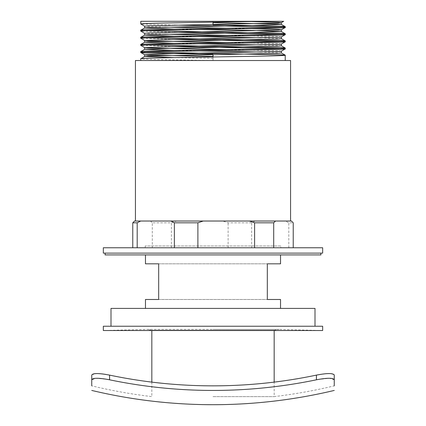 <?xml version="1.0" encoding="UTF-8"?>
<svg xmlns="http://www.w3.org/2000/svg" width="426" height="426" viewBox="0 0 426 426"><rect width="100%" height="100%" fill="white"/><g stroke="black" fill="none" stroke-linecap="round" stroke-linejoin="round"><path stroke-width="0.32" stroke-dasharray="2.13 1.6" d="M322.668 253.124L103.332 253.124M322.668 247.772L103.332 247.772M320.885 254.908L105.115 254.908M280.532 263.822L267.32 263.822L267.32 299.489L280.532 299.489M315 308.403L111 308.403M322.668 326.236L103.332 326.236M274.168 330.517L274.168 330.241L278.982 329.431L213 329.431L278.982 329.431L322.668 330.517L103.332 330.517L147.018 329.431L213 329.431L147.018 329.431L151.832 330.241L274.168 330.241L151.832 330.241L151.832 330.517M291.464 221.025L285.308 221.025L288.807 222.809L293.226 222.809M290.569 221.025L135.431 221.025L290.569 221.025M213 60.529L213 56.967L213 60.529L285.223 60.529L213 60.529C174.42 59.938 139.771 59.342 140.777 58.751M213 56.52L213 54.288M146.326 52.063L140.777 51.615M285.223 48.942L279.674 48.495M174.048 46.509L140.804 45.406M146.326 44.927L140.777 44.48M285.223 41.807L279.674 41.359M174.048 39.378L140.804 38.271M146.326 37.797L140.777 37.35M285.223 34.676L279.674 34.229M174.048 32.243L140.804 31.141M146.326 30.661L140.777 30.214M285.223 27.541L279.674 27.094M174.048 25.107L140.804 24.005M140.777 21.3L213 21.3L213 22.189L213 21.3L264.168 21.3M213 22.637L213 24.868M213 396.617L274.168 396.617L213 396.617M151.832 382.122L151.832 396.617A518.037 518.037 0 0 1 91.739 385.849L91.739 379.8L96.138 378.272L107.214 379.342M109.035 379.688L109.573 379.8A508.229 508.229 0 0 0 316.427 379.8L316.427 375.114L326.279 373.671M334.261 375.114L333.862 374.406M331.322 373.671L329.037 373.565M109.573 379.8L109.573 375.114A503.644 503.644 0 0 0 316.427 375.114M109.573 375.114L106.085 374.454M99.695 373.666L96.963 373.565M94.705 373.666L91.739 375.114L91.739 379.8M317.711 379.539L329.484 378.261L334.261 379.8L334.261 385.849A518.037 518.037 0 0 1 274.168 396.617L274.168 382.122M152.3 247.772L293.226 247.772L132.774 247.772L152.3 247.772L152.3 222.809L171.396 222.809L176.737 221.025L222.771 221.025L228.107 222.809L251.628 222.809L255.126 221.025L285.308 221.025M171.396 247.772L171.396 222.809M228.107 247.772L228.107 222.809M251.628 247.772L251.628 222.809M288.807 247.772L288.807 222.809M176.737 221.025L134.536 221.025M255.126 221.025L222.771 221.025M135.431 60.529L290.569 60.529M150.463 221.025L152.3 222.809M133.391 222.17L134.611 221.025M281.33 51.205L278.013 50.811L226.818 49.613M281.33 44.07L278.013 43.681L226.818 42.483M281.33 36.94L278.013 36.545L226.818 35.347M164.569 34.229L144.638 33.334M251.952 28.675L226.818 28.217M164.569 27.094L144.638 26.204M251.952 21.545L239.082 21.3M213 58.303L174.048 57.611M281.362 52.952L261.431 52.063M199.182 50.939L174.048 50.481M281.362 45.822L261.431 44.927M199.182 43.809L174.048 43.346M281.362 38.686L261.431 37.797M199.182 36.673L174.048 36.215M199.182 29.543L174.048 29.08M213 326.236L111 326.236L213 326.236M213 308.403L145.468 308.403L213 308.403M145.468 299.489L158.68 299.489L158.68 263.822L145.468 263.822M158.68 299.489L267.32 299.489L158.68 299.489M158.68 263.822L267.32 263.822L158.68 263.822M280.766 245.988L145.234 245.988L280.766 245.988L280.766 247.772L145.234 247.772L280.766 247.772M145.234 245.988L145.234 247.772"/><path stroke-width="0.64" d="M213 253.124L322.668 253.124L322.668 247.772L103.332 247.772L103.332 253.124L213 253.124M105.115 253.124L105.115 254.908L320.885 254.908L320.885 253.124M280.532 308.403L280.532 299.489L267.32 299.489L267.32 263.822L280.532 263.822L280.532 254.908M111 326.236L111 308.403L315 308.403L315 326.236M213 330.517L322.668 330.517L322.668 326.236L103.332 326.236L103.332 330.517L213 330.517M291.389 221.025L292.609 222.17L291.389 221.025L275.537 221.025L273.7 222.809L254.604 222.809L249.263 221.025L203.229 221.025L197.893 222.809L174.372 222.809L170.874 221.025L140.692 221.025L137.193 222.809L132.774 222.809L134.536 221.025L140.692 221.025M293.226 247.772L293.226 222.809L292.609 222.17M290.569 221.025L290.569 60.529L135.431 60.529L135.431 221.025M285.223 60.529L285.223 55.183L281.687 54.826L146.326 52.063M140.777 60.529L140.804 58.719L144.67 56.488L147.987 56.163L278.013 53.309L281.362 52.952L281.362 51.168M140.777 58.751C136.309 57.558 289.691 56.37 285.223 55.183M174.048 50.481L144.67 49.352L140.804 51.583L140.777 52.504L144.67 54.768L147.987 55.092L213 56.52L213 56.967L213 54.288C174.42 53.697 139.771 53.101 140.777 52.504C136.309 51.317 289.691 50.13 285.223 48.942L285.196 48.016L281.687 47.691L146.326 44.927M144.67 54.768L172.818 53.665L278.013 51.525L281.33 51.205L285.223 48.942M140.777 51.615C136.309 50.428 289.691 49.24 285.223 48.047M226.818 49.613L147.987 47.962L144.67 47.637L140.777 45.374C136.309 44.187 289.691 42.994 285.223 41.807L285.196 40.885L281.687 40.561L146.326 37.797M144.67 47.637L172.818 46.535L278.013 44.395L281.33 44.07L285.223 41.807M140.777 45.374L140.804 44.448L144.67 42.222L147.987 41.897L278.013 39.043L281.362 38.686L281.362 36.902M140.777 44.48C136.309 43.292 289.691 42.105 285.223 40.917M226.818 42.483L147.987 40.827L144.67 40.502L140.777 38.239C136.309 37.051 289.691 35.864 285.223 34.676L285.196 33.75L281.687 33.425L146.326 30.661M144.67 40.502L172.818 39.4L278.013 37.259L281.33 36.94L285.223 34.676M140.777 38.239L140.804 37.318L144.67 35.086L147.987 34.762L253.182 32.626L281.362 31.556L253.182 30.486L199.182 29.543M140.777 37.35C136.309 36.162 289.691 34.969 285.223 33.782M144.67 33.372L140.777 31.109C136.309 29.921 289.691 28.728 285.223 27.541L285.196 26.62L281.33 24.388L278.013 24.064L213 22.637L213 22.189L213 24.868C251.58 25.459 286.229 26.055 285.223 26.652C289.691 27.839 136.309 29.027 140.777 30.214L144.67 27.951L147.987 27.631L253.182 25.491L281.33 24.388M174.048 36.215L144.638 35.118L144.638 33.334L147.987 32.978L278.013 30.129L281.33 29.804L285.223 27.541M140.777 31.109L140.777 30.214M279.674 48.495L174.048 46.509M279.674 41.359L174.048 39.378M279.674 34.229L174.048 32.243M279.674 27.094L174.048 25.107M144.67 26.236L140.777 23.973L140.777 21.3L283.705 21.3L264.168 21.3L170.549 22.903C151.299 23.26 141.373 23.616 140.777 23.973M317.711 379.539L316.427 379.8L316.427 375.114C327.237 373.064 333.185 373.064 334.261 375.114L334.261 379.8C333.207 377.766 327.264 377.766 316.427 379.8A508.229 508.229 0 0 1 109.573 379.8C98.763 377.766 92.815 377.766 91.739 379.8L91.739 375.114C92.793 373.064 98.736 373.064 109.573 375.114L109.573 379.8M107.214 379.342L109.035 379.688M333.862 374.406L331.322 373.671M329.037 373.565L326.279 373.671M316.427 375.114A503.644 503.644 0 0 1 109.573 375.114M91.739 379.8L91.739 385.849M106.085 374.454L102.815 373.975M102.73 373.964L99.695 373.666M96.963 373.565L94.705 373.666M334.261 385.849L334.261 375.114M273.7 247.772L273.7 222.809M254.604 247.772L254.604 222.809M197.893 247.772L197.893 222.809M174.372 247.772L174.372 222.809M249.263 221.025L275.537 221.025M170.874 221.025L203.229 221.025M137.193 247.772L137.193 222.809M132.774 247.772L132.774 222.809M226.818 35.347L164.569 34.229M281.362 31.556L281.362 29.772L278.013 29.415L251.952 28.675M226.818 28.217L164.569 27.094M174.048 29.08L144.638 27.988L144.638 26.204L147.987 25.848L278.013 22.993L281.33 22.669L283.705 21.3M281.362 24.42L281.362 22.637L278.013 22.28L251.952 21.545M174.048 57.611L144.67 56.488M261.431 52.063L199.182 50.939M144.67 49.352L172.818 48.314L278.013 46.178L281.362 45.822L281.362 44.038M261.431 44.927L199.182 43.809M174.048 43.346L144.67 42.222M261.431 37.797L199.182 36.673M145.468 254.908L145.468 263.822L158.68 263.822L158.68 299.489L145.468 299.489L145.468 308.403M274.168 382.122L274.168 330.517M91.739 390.434A522.494 522.494 0 0 0 334.261 390.434M151.832 382.122L151.832 330.517M144.638 54.736L144.638 56.52M144.638 47.605L144.638 49.384M144.638 40.47L144.638 42.254M285.196 55.151L281.33 52.92M285.196 48.016L281.33 45.784M285.196 40.885L281.33 38.654M285.196 33.75L281.33 31.519"/></g></svg>
